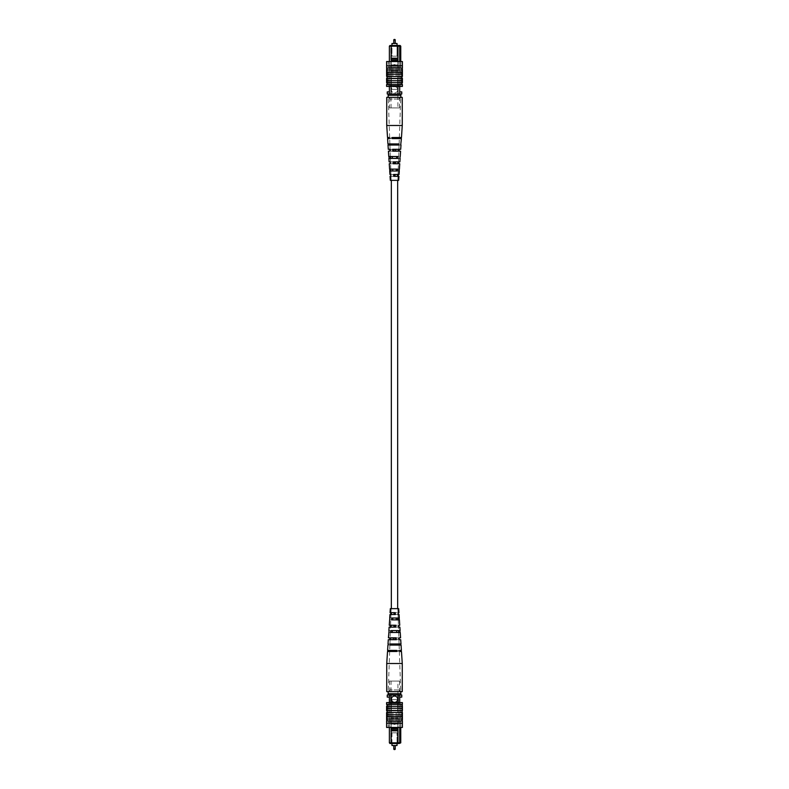 <?xml version="1.0" encoding="UTF-8"?>
<svg xmlns="http://www.w3.org/2000/svg" width="789" height="789" viewBox="0 0 789 789"><rect width="100%" height="100%" fill="white"/><g stroke="black" fill="none" stroke-linecap="round" stroke-linejoin="round"><path stroke-width="0.59" stroke-dasharray="3.94 2.96" d="M394.5 608.644L397.666 608.644L394.5 608.644M394.5 180.356L397.666 180.356L394.5 180.356M393.78 39.983L395.22 39.983L395.22 43.494L393.78 43.494L395.22 43.494L393.78 43.494L393.78 39.983L395.22 39.983L393.78 39.983A0.533 0.533 0 0 1 394.322 39.45M393.78 43.494L395.22 43.494M391.334 56.147L397.666 56.147L391.334 56.147L391.334 60.358L397.666 60.358L391.334 60.358L391.334 56.147M397.025 45.515L397.025 56.147L397.025 43.494L391.975 43.494L391.975 56.147L397.025 56.147L391.975 56.147L391.975 45.515M397.666 56.147L397.666 60.358L397.666 56.147M397.695 89.778A3.166 3.166 0 0 1 394.53 92.944A3.166 3.166 0 0 1 391.374 89.778A3.166 3.166 0 0 1 394.53 86.622A3.166 3.166 0 0 1 397.695 89.778A3.166 3.166 0 0 1 394.53 92.944A3.166 3.166 0 0 1 391.374 89.778A3.166 3.166 0 0 1 394.53 86.622A3.166 3.166 0 0 1 397.695 89.778M397.873 59.224L397.873 60.487L391.196 60.487L391.196 59.224L397.903 59.205L397.903 46.156L400.753 46.156L400.753 67.647L399.698 67.647L400.753 67.647L400.753 61.542M391.196 60.487L391.196 85.567L391.196 65.97L397.873 65.97L397.873 85.567L391.196 85.567L399.698 85.567L399.698 46.156L399.698 67.647L399.698 46.156L399.066 45.515L390.003 45.515L389.371 46.156L389.371 85.567L391.196 85.567L389.371 85.567L389.371 93.999L399.698 93.999L387.261 93.999L387.261 91.889L389.371 91.889M389.371 46.156L391.157 46.156L391.196 59.224M399.698 61.542L399.698 85.567L389.371 85.567L399.698 85.567L397.873 85.567L397.873 60.487M400.753 46.156L399.066 45.515M398.218 85.567L398.218 93.999L398.189 89.364L390.841 89.364L398.189 89.364L390.841 89.364L398.189 89.364L398.189 45.515L398.189 57.952L398.189 45.515L397.666 45.515L398.189 45.515L397.666 45.515L397.666 57.952L397.666 45.515L397.666 57.952L397.666 45.515L398.189 45.515L390.841 45.515L398.189 45.515L398.189 93.999L390.841 93.999L398.189 93.999L398.189 78.821L398.189 93.999L397.686 93.999L397.686 78.821L397.922 107.906L391.078 107.906L397.922 107.906M390.841 93.999L390.841 45.515L391.374 45.515L390.841 45.515L391.374 45.515L391.374 57.952L391.374 45.515L391.374 57.952L391.374 45.515L390.841 45.515L390.841 85.567M394.924 64.915L397.903 64.915L397.873 65.97L391.196 65.97L391.157 64.915L394.076 64.915M399.698 86.415L399.698 93.999L400.822 93.999L389.371 93.999M389.371 61.542L389.371 86.415M399.698 93.999L401.769 93.999L401.769 91.889L399.698 91.889M397.666 57.952L398.189 57.952L397.666 57.952M391.374 57.952L390.841 57.952L391.374 57.952M397.903 61.542L397.903 65.951L397.903 61.542L391.157 61.542L391.157 65.951L391.157 64.915L397.903 64.915L397.903 60.506L397.903 61.542L391.157 61.542L391.157 64.915L391.157 61.542M397.903 58.169L391.157 58.169L391.157 45.515L391.157 46.156L397.903 46.156L397.903 45.515L397.903 59.205L397.903 45.515M391.157 58.169L391.157 45.515M399.559 107.906L399.559 99L400.822 97.372A1.686 1.578 90 0 0 399.244 99.059L399.244 99.059A1.686 1.578 90 0 1 400.822 97.372L388.178 97.372A1.686 1.578 90 0 1 389.756 99.059A1.686 1.578 90 0 0 388.178 97.372L400.822 97.372L388.178 97.372L400.822 97.372L400.822 95.262L388.178 95.262L388.178 97.372L389.756 99.059L389.441 107.906L399.559 107.906L389.441 107.906M397.922 93.999L398.189 71.661L398.189 93.999L390.811 93.999L390.811 71.661L398.189 71.661L390.811 71.661L398.189 71.661L398.189 70.606L398.189 71.661L390.811 71.661L390.811 70.606L398.189 70.606L390.811 70.606L390.811 67.864L398.189 67.864L398.189 78.821L390.811 78.821L391.314 78.821L391.314 93.999L391.314 78.821L397.686 78.821L390.811 78.821L390.811 67.864L391.078 107.906M391.078 93.999L398.189 93.999M398.189 78.821L397.686 78.821L398.189 78.821L398.189 67.864L390.811 67.864L398.189 67.864L390.811 67.864L390.811 78.821L398.189 78.821M400.822 95.262L400.822 93.999M388.178 95.262L388.178 93.999M395.023 65.231L393.977 65.231L395.023 65.231L393.977 65.231L394.5 65.753L395.023 65.231L393.977 65.231L395.023 65.231M386.6 65.753L386.6 68.071L402.42 68.071L386.58 68.071L402.4 68.071L402.4 65.753L386.6 65.753L402.4 65.753L402.4 61.542L386.6 61.542L387.123 76.503L387.123 69.018L387.123 76.494L394.5 76.503L401.877 76.503L401.877 69.018L401.877 84.512L387.123 84.512L402.4 84.512L402.4 86.415L386.6 86.415L386.6 84.512L401.877 84.512M386.6 68.071L386.58 65.753L402.42 65.753L401.877 72.292L387.123 72.292L401.877 72.292L401.877 74.186L387.123 74.186L401.877 74.186L401.877 76.503L387.123 76.503L387.123 78.397L401.877 78.397L387.123 78.397L387.123 84.512M394.5 80.725L401.877 80.725L394.5 80.725M394.5 82.618L401.877 82.618L394.5 82.618M387.123 69.974L401.877 69.974M401.877 76.395L402.4 76.395L401.877 75.537L402.4 75.537L401.877 75.537L402.4 75.537L402.4 69.018L401.877 69.018L402.4 69.018L401.877 69.018L402.4 69.018L401.877 69.018L402.4 69.018L401.877 69.018L402.4 69.018L402.4 76.494L402.4 69.018L402.4 75.636L401.877 69.018L401.877 75.636L401.877 73.269L402.4 73.269L402.4 69.018L402.4 76.395L401.877 76.395L401.877 69.018L401.877 76.395L402.4 76.395L401.877 76.395L402.4 76.395L402.4 69.018L401.877 69.018L402.4 69.166M401.877 82.815L401.877 78.249L401.877 82.815M387.123 76.395L386.6 76.395L387.123 76.395L386.6 76.395L387.123 76.395L386.6 76.395L386.6 69.018L386.6 76.494L386.6 69.018L386.6 75.636L387.123 69.018L387.123 75.636L387.123 73.269L386.6 73.269L386.6 69.018L386.6 76.395L386.6 69.018L387.123 69.018L387.123 76.395L387.123 69.018L386.6 69.166M387.123 82.815L387.123 78.249L387.123 82.815M402.4 68.071L402.4 65.753M389.233 76.503L392.814 76.503L389.233 76.503L389.233 86.415L399.767 86.415L388.178 86.415L388.178 71.868L389.233 70.813L389.233 86.415L388.178 86.415L388.178 71.868L389.233 70.813L389.233 86.415L389.233 67.016L399.767 67.016L399.767 86.415L400.822 86.415L400.822 71.868L399.767 70.813L399.767 86.415L400.822 86.415L400.822 71.868L399.767 70.813L399.767 86.415L399.767 61.542L399.767 67.864L399.767 61.542L399.767 67.016L389.233 67.016L399.767 67.016L389.233 67.016L389.233 61.542L389.233 76.503L392.814 76.503L392.814 68.071L396.186 68.071L392.814 68.071L392.814 76.503L389.233 76.503M396.186 68.071L396.186 76.503L399.767 76.503L396.186 76.503L399.767 76.503L396.186 76.503L396.186 68.071L396.186 76.503L396.186 68.071L392.814 68.071L396.186 68.071M392.814 68.071L392.814 76.503L392.814 68.071M388.178 61.542L389.233 61.542L388.178 61.542L388.178 67.864L389.233 67.864L388.178 67.864L388.178 61.542M399.767 61.542L389.233 61.542L399.767 61.542M400.822 67.864L400.822 61.542L400.822 67.864L399.767 67.864L400.822 67.864M386.6 69.886L386.6 72.568L386.6 69.886L387.123 69.886L387.123 72.568L387.123 69.886L386.6 69.886M386.6 73.426L387.123 73.426L386.6 73.426M386.6 71.158L387.123 71.158M386.6 69.018L387.123 69.018M386.6 72.568L387.123 72.568L386.6 72.568M386.6 71.197L387.123 71.197M386.6 75.636L387.123 75.636M386.6 75.537L387.123 75.537M386.6 82.815L386.6 78.249L387.123 78.249M402.4 69.886L402.4 72.568L402.4 69.886L401.877 69.886L401.877 72.568L401.877 69.886L402.4 69.886M402.4 73.426L401.877 73.426L402.4 73.426M402.4 71.158L401.877 71.158M402.4 72.568L401.877 72.568L402.4 72.568M402.4 71.197L401.877 71.197M402.4 75.636L401.877 75.636M402.4 82.815L402.4 78.249L401.877 78.249M387.123 82.618L401.877 82.618M387.123 80.725L401.877 80.725M387.123 74.186L401.877 74.186M387.123 72.292L401.877 72.292M387.123 78.397L401.877 78.397M387.123 76.503L401.877 76.503M386.738 125.481L402.262 125.481M386.738 97.372L402.262 97.372M389.243 163.757L395.762 163.757L390.575 163.757L391.117 163.757L391.078 161.883L390.506 161.883L393.169 161.883M387.596 138.598L396.699 138.598L389.697 138.598L390.594 138.598L390.575 137.523L389.658 137.523L396.739 137.523L390.575 137.523M388.415 151.172L396.236 151.172L390.131 151.172L390.851 151.172L390.811 149.299L390.072 149.299L396.305 149.299L390.811 149.299M393.721 176.341L391.019 176.341L390.949 174.468L393.652 174.468M397.262 170.986L389.707 170.986M389.588 169.112L397.37 169.112M397.991 158.402L388.888 158.402M388.77 156.528L398.1 156.528M398.761 145.018L388.01 145.018M387.941 143.943L398.82 143.943M391.088 97.372L400.743 97.372L391.088 97.372M397.025 143.943L390.18 143.943L390.239 145.018L400.694 145.018L399.007 145.018L399.116 143.943L397.025 143.943M390.239 145.018L399.007 145.018M396.788 156.528L390.9 156.528L391.009 158.402L399.924 158.402L398.573 158.402L398.682 156.528L396.788 156.528M391.009 158.402L398.613 158.402L398.494 161.883L393.997 161.883M396.542 169.112L391.63 169.112L391.738 170.986L399.195 170.986L398.159 170.986L398.238 169.112L396.542 169.112M391.738 170.986L398.169 170.986L398.05 174.468L394.263 174.468M392.666 180.356L397.843 180.356L392.666 180.356M391.078 161.883L395.003 161.883M395.762 163.757L395.831 161.883M396.699 138.598L396.739 137.523M396.236 151.172L396.305 149.299M391.354 174.468L394.737 174.468M394.697 176.341L390.062 176.341M395.279 176.341L395.348 174.468M398.672 180.356L390.328 180.356M399.037 143.943L390.18 143.943M398.632 156.528L390.9 156.528M393.238 163.757L398.425 163.757L398.238 169.112L399.303 169.112L391.63 169.112M392.261 137.523L401.473 137.523M401.404 138.598L392.301 138.598M392.695 149.299L400.704 149.299M400.585 151.172L392.764 151.172M398.494 161.883L399.885 161.883M399.757 163.757L398.425 163.757M398.05 174.468L399.056 174.468M398.938 176.341L394.303 176.341M389.391 138.598L390.594 138.598M389.855 151.172L390.851 151.172M390.328 163.757L391.117 163.757M390.811 176.341L391.393 176.341M394.678 749.55L394.678 749.55A0.533 0.533 0 0 0 395.22 749.017L395.22 745.506L393.78 745.506L395.22 745.506M395.22 749.017L393.78 749.017L395.22 749.017L393.78 749.017L393.78 745.506M391.334 732.853L397.666 732.853L391.334 732.853L391.334 728.641L397.666 728.641L391.334 728.641L391.334 732.853M391.975 743.485L391.975 732.853L397.025 732.853L391.975 732.853L391.975 745.506L397.025 745.506L397.025 732.853L397.025 743.485M397.666 732.853L397.666 728.641L397.666 732.853M397.695 699.222A3.166 3.166 0 0 0 394.53 696.056A3.166 3.166 0 0 0 391.374 699.222A3.166 3.166 0 0 0 394.53 702.378A3.166 3.166 0 0 0 397.695 699.222M389.371 727.458L389.371 703.433L391.196 703.433L391.196 723.03L397.873 723.03L397.873 703.433L391.196 703.433L399.698 703.433L399.698 727.458M389.371 697.111L389.371 695.001L399.698 695.001L398.218 695.001L398.189 699.636L390.841 699.636L398.189 699.636L390.841 699.636L398.189 699.636L398.189 743.485L398.189 731.048L398.189 743.485L398.189 731.048L398.189 743.485L390.841 743.485L398.189 743.485L397.666 743.485L398.189 743.485L397.666 743.485L397.666 731.048L397.666 743.485L397.666 731.048L397.666 743.485L398.189 743.485L398.189 695.001L387.261 695.001L387.261 697.111L389.371 697.111L389.371 742.844L390.003 743.485L400.122 743.485L400.753 742.844L399.698 742.844L399.698 721.353L400.753 721.353L399.698 721.353L399.698 742.844L399.698 703.433L389.371 703.433L399.698 703.433L397.873 703.433L397.903 727.458L391.157 727.458L391.196 703.433L389.371 703.433L389.371 702.585M391.374 743.485L390.841 743.485L390.841 695.001L398.189 695.001L390.841 695.001L390.841 743.485L391.374 743.485L390.841 743.485L391.374 743.485L391.374 731.048L390.841 731.048L391.374 731.048L391.374 743.485L391.374 731.048L390.841 731.048L391.374 731.048L391.374 743.485M397.873 728.513L397.873 723.03L391.157 723.049L391.157 724.085L397.903 724.085L397.903 728.494L397.903 727.458L391.157 727.458L391.157 723.049L391.157 728.494L397.873 728.513L397.873 729.776L391.196 729.776L391.196 728.513M400.822 693.738L400.822 691.628L388.178 691.628L400.822 691.628L388.178 691.628L388.178 693.738L400.822 693.738L400.822 695.001L399.698 695.001L399.698 702.585M398.218 703.433L398.218 702.585M390.841 703.433L390.841 702.585M400.753 742.844L400.753 727.458M389.371 695.001L400.822 695.001M399.698 697.111L401.769 697.111L401.769 695.001L399.698 695.001M397.666 731.048L398.189 731.048L397.666 731.048M399.066 743.485L399.698 742.844L399.066 743.485L399.698 742.844L391.157 742.844L391.157 729.795L391.157 742.844L389.371 742.844M397.873 729.776L397.903 743.485M391.196 729.776L391.157 743.485M397.903 730.831L397.903 742.844L397.903 730.831L391.157 730.831M391.157 727.458L391.157 724.085L394.076 724.085M394.924 724.085L397.903 724.085L397.903 727.458M399.559 681.094L399.559 690L400.822 691.628A1.686 1.578 90 0 1 399.244 689.941L399.244 689.941A1.686 1.578 90 0 0 400.822 691.628L388.178 691.628A1.686 1.578 90 0 0 389.756 689.941A1.686 1.578 90 0 1 388.178 691.628L389.756 689.941L389.441 681.094L399.559 681.094L389.441 681.094M391.078 695.001L398.189 695.001L397.686 695.001L398.189 695.001L398.189 717.339L398.189 695.001L398.189 710.179L398.189 695.001L390.811 695.001L390.811 717.339L398.189 717.339L390.811 717.339L398.189 717.339L398.189 718.394L398.189 717.339L390.811 717.339L390.811 718.394L398.189 718.394L390.811 718.394L390.811 721.136L398.189 721.136L398.189 710.179L390.811 710.179L391.314 710.179L391.314 695.001L391.314 710.179L397.686 710.179L397.686 695.001L397.686 710.179L390.811 710.179L390.811 721.136L391.078 681.094L397.922 681.094L391.078 681.094M397.922 695.001L397.922 681.094M398.189 710.179L397.686 710.179L398.189 710.179L398.189 721.136L390.811 721.136L398.189 721.136L390.811 721.136L390.811 710.179L398.189 710.179M388.178 693.738L388.178 695.001M395.023 723.769L394.5 723.247L393.977 723.769L395.023 723.769M402.4 723.247L402.4 720.929L386.58 720.929L386.58 723.247L402.42 723.247L402.42 720.929L386.58 720.929L402.4 720.929L402.4 727.458L386.6 727.458L386.6 723.247L402.42 723.247L386.6 723.247L387.123 719.026L401.877 719.026L401.877 716.708L394.5 716.708L401.877 716.708L401.877 714.814L394.5 714.814L401.877 714.814L401.877 712.497L394.5 712.497L401.877 712.497L401.877 710.603L394.5 710.603L401.877 710.603L401.877 706.382L394.5 706.382L401.877 706.382L401.877 704.488L387.123 704.488L402.4 704.488L402.4 702.585L386.6 702.585L387.123 706.382L401.877 706.382M402.4 720.929L401.877 719.026L387.123 719.026L387.123 712.497L387.123 719.982L387.123 708.275L401.877 708.275L387.123 708.275L387.123 706.382M401.877 712.605L401.877 719.982L401.877 712.506L401.877 719.982L401.877 712.605L402.4 712.605L402.4 719.982L402.4 712.605L401.877 712.605L402.4 712.605L401.877 712.605L402.4 712.605L402.4 719.982L401.877 719.982L402.4 719.834M402.4 713.364L402.4 715.731L401.877 715.731L401.877 713.364L401.877 715.731L402.4 715.731L402.4 719.982L401.877 719.982L402.4 719.982L401.877 719.982L402.4 719.982L402.4 713.364L401.877 713.364M401.877 706.185L401.877 710.751L401.877 706.185M387.123 712.605L386.6 712.605L387.123 713.463L386.6 713.463L387.123 713.463L386.6 713.463L386.6 719.982L387.123 719.982L386.6 719.982L387.123 719.982L386.6 719.982L387.123 719.982L386.6 719.982L387.123 719.982L386.6 719.982L386.6 712.506L386.6 719.982L386.6 713.364L387.123 719.982L387.123 713.364L387.123 715.731L386.6 715.731L386.6 719.982L386.6 712.605L387.123 712.605L387.123 719.982L387.123 712.605L386.6 712.605L387.123 712.605L386.6 712.605L386.6 719.982L387.123 719.982L386.6 719.834M387.123 706.185L387.123 710.751L387.123 706.185M387.123 719.026L401.877 719.026M394.5 714.814L387.123 714.814L394.5 714.814M394.5 712.497L387.123 712.497L394.5 712.497M394.5 716.708L387.123 716.708L394.5 716.708M394.5 710.603L387.123 710.603L394.5 710.603M401.877 704.488L387.123 704.488M389.233 712.497L392.814 712.497L389.233 712.497L389.233 702.585L399.767 702.585L388.178 702.585L388.178 717.132L389.233 718.187L389.233 702.585L388.178 702.585L388.178 717.132L389.233 718.187L389.233 702.585L389.233 721.984L399.767 721.984L399.767 702.585L400.822 702.585L400.822 717.132L399.767 718.187L399.767 702.585L400.822 702.585L400.822 717.132L399.767 718.187L399.767 702.585L399.767 727.458L399.767 721.136L399.767 727.458L399.767 721.984L389.233 721.984L399.767 721.984L389.233 721.984L389.233 727.458L389.233 712.497L392.814 712.497L392.814 720.929L396.186 720.929L392.814 720.929L392.814 712.497L389.233 712.497M396.186 720.929L396.186 712.497L399.767 712.497L396.186 712.497L399.767 712.497L396.186 712.497L396.186 720.929L396.186 712.497L396.186 720.929L392.814 720.929L396.186 720.929M392.814 720.929L392.814 712.497L392.814 720.929M388.178 727.458L389.233 727.458L388.178 727.458L388.178 721.136L389.233 721.136L388.178 721.136L388.178 727.458M399.767 727.458L389.233 727.458L399.767 727.458M386.6 720.929L386.6 723.247M400.822 721.136L400.822 727.458L400.822 721.136L399.767 721.136L400.822 721.136M386.6 719.114L386.6 716.432L386.6 719.114L387.123 719.114L387.123 716.432L387.123 719.114L386.6 719.114M386.6 715.574L387.123 715.574L386.6 715.574M386.6 717.842L387.123 717.842M386.6 716.432L387.123 716.432L386.6 716.432M386.6 717.803L387.123 717.803M386.6 713.364L387.123 713.364M386.6 706.185L386.6 710.751L387.123 710.751M402.4 719.114L402.4 716.432L402.4 719.114L401.877 719.114L401.877 716.432L401.877 719.114L402.4 719.114M402.4 715.574L401.877 715.574L402.4 715.574M402.4 717.842L401.877 717.842M402.4 716.432L401.877 716.432L402.4 716.432M402.4 717.803L401.877 717.803M402.4 715.731L402.4 719.982L401.877 719.982L402.4 719.982L402.4 712.506L402.4 715.731L401.877 715.731L402.4 715.731M402.4 713.463L401.877 713.463L402.4 712.605L402.4 719.982L402.4 713.463L401.877 713.463M402.4 719.982L401.877 719.982M402.4 706.185L402.4 710.751L401.877 710.751M387.123 708.275L401.877 708.275M387.123 714.814L401.877 714.814M387.123 716.708L401.877 716.708M387.123 710.603L401.877 710.603M387.123 712.497L401.877 712.497M402.262 691.628L386.738 691.628M402.262 663.519L386.738 663.519M395.762 625.243L389.243 625.243M389.115 627.117L398.494 627.117L398.613 630.598L391.009 630.598M396.699 650.402L387.596 650.402M387.527 651.477L396.739 651.477M396.236 637.828L388.415 637.828M388.296 639.701L396.305 639.701M397.843 608.644L391.157 608.644L397.843 608.644L397.981 612.659L390.062 612.659M389.944 614.532L398.05 614.532L398.169 618.014L391.738 618.014M397.262 618.014L389.805 618.014L397.262 618.014L397.37 619.888L389.697 619.888L390.772 619.888L390.949 614.532M390.575 625.243L390.762 619.888L397.37 619.888M397.991 630.598L389.076 630.598L397.991 630.598L398.1 632.472L388.967 632.472L390.368 632.472L390.506 627.117M390.368 632.472L398.1 632.472M398.761 643.982L388.306 643.982L398.761 643.982L398.82 645.057L388.247 645.057L389.963 645.057L389.993 643.982M389.963 645.057L398.82 645.057M391.088 691.628L400.743 691.628L391.088 691.628M401.059 645.057L390.18 645.057M390.239 643.982L400.99 643.982M400.23 632.472L390.9 632.472M399.412 619.888L391.63 619.888M390.328 608.644L398.672 608.644M399.293 618.014L398.159 618.014M400.112 630.598L398.573 630.598M392.301 650.402L399.303 650.402L398.406 650.402L398.425 651.477L392.261 651.477L392.301 650.402L401.404 650.402M392.764 637.828L398.869 637.828L398.149 637.828L398.189 639.701L392.695 639.701L392.764 637.828L400.585 637.828M393.238 625.243L398.425 625.243L397.883 625.243L397.922 627.117L393.169 627.117L393.238 625.243L399.757 625.243M397.981 612.659L397.646 614.532L393.652 614.532L393.721 612.659L398.938 612.659M398.425 651.477L392.261 651.477M398.189 639.701L392.695 639.701M397.922 627.117L398.494 627.117M395.831 627.117L395.003 627.117M394.697 612.659L395.279 612.659M395.348 614.532L394.737 614.532M398.406 650.402L399.609 650.402M398.149 637.828L399.145 637.828M393.997 627.117L393.169 627.117M397.883 625.243L398.672 625.243M393.721 612.659L394.303 612.659M394.263 614.532L393.652 614.532M397.607 612.659L398.189 612.659M399.244 99.059L389.756 99.059L399.244 99.059M386.6 73.269L387.123 73.269L386.6 73.269M402.4 69.018L401.877 69.018M402.4 73.269L401.877 73.269L402.4 73.269M399.244 689.941L389.756 689.941L399.244 689.941M386.6 719.982L387.123 719.982M386.6 715.731L387.123 715.731L386.6 715.731M391.157 180.356L391.019 176.341M390.949 174.468L390.831 170.986M390.762 169.112L390.575 163.757M390.506 161.883L390.387 158.402M390.318 156.528L390.131 151.172M390.072 149.299L389.924 145.018M389.884 143.943L389.697 138.598M389.658 137.523L388.257 97.372M397.843 180.356L397.981 176.341M398.682 156.528L398.869 151.172M398.928 149.299L399.076 145.018M399.116 143.943L399.303 138.598M399.342 137.523L400.743 97.372M391.157 608.644L391.019 612.659M390.318 632.472L390.131 637.828M390.072 639.701L389.924 643.982M389.884 645.057L389.697 650.402M389.658 651.477L388.257 691.628M398.238 619.888L398.425 625.243M398.682 632.472L398.869 637.828M398.928 639.701L399.076 643.982M399.116 645.057L399.303 650.402M399.342 651.477L400.743 691.628"/><path stroke-width="1.18" d="M394.322 39.45A0.533 0.533 0 0 0 393.78 39.983L395.22 39.983A0.533 0.533 0 0 0 394.678 39.45L394.678 39.45A0.533 0.533 0 0 1 395.22 39.983L395.22 43.494M393.78 39.983L393.78 43.494M391.975 45.515L391.975 43.494L397.025 43.494L397.025 45.515M389.371 61.542L389.371 46.156L390.003 45.515L400.122 45.515L400.753 46.156L400.753 61.542M391.196 59.224L391.196 60.487L397.873 60.487L397.873 59.224L391.157 59.205L391.157 46.156L389.371 46.156M389.371 86.415L389.371 93.999M399.698 86.415L399.698 93.999M400.753 46.156L399.698 46.156L399.698 61.542M389.371 91.889L387.261 91.889L387.261 93.999L401.769 93.999L401.769 91.889L399.698 91.889M399.066 45.515L399.698 46.156L391.157 46.156L391.157 45.515M397.873 59.224L397.903 45.515M397.873 60.487L397.903 61.542M391.196 60.487L391.157 61.542M397.903 58.169L391.157 58.169M394.076 64.915L394.924 64.915M388.178 95.262L400.822 95.262L400.822 97.372L388.178 97.372L388.178 93.999M400.822 95.262L400.822 93.999M395.023 65.231L394.5 65.753L393.977 65.231L395.023 65.231M402.4 68.071L401.877 68.495L401.877 78.397L387.123 78.397L387.123 84.512L386.6 84.512L386.6 86.415L402.4 86.415L402.4 84.512L387.123 84.512M401.877 78.397L401.877 82.618L387.123 82.618M401.877 82.618L401.877 84.512M401.877 80.725L387.123 80.725M402.42 65.753L386.58 65.753L386.58 68.071L402.42 68.071L402.42 65.753M401.877 69.974L387.123 69.974L387.123 78.397M401.877 72.292L387.123 72.292M401.877 74.186L387.123 74.186M402.4 69.018L401.877 69.018L402.4 69.018L402.4 76.494L387.123 76.395M386.6 68.071L387.123 69.974M386.6 65.753L386.6 61.542L402.4 61.542L402.4 65.753M386.6 69.018L387.123 69.018L386.6 69.018L386.6 75.537L387.123 75.537M386.6 75.537L386.6 76.395M387.123 82.815L386.6 82.815L386.6 78.249L387.123 78.249M402.4 76.395L401.877 76.395M401.877 78.249L402.4 78.249L402.4 82.815L401.877 82.815M400.694 145.018L401.404 138.598L392.301 138.598L392.261 137.523L401.473 137.523L402.262 125.481L402.262 97.372L400.822 97.372M402.262 125.481L386.738 125.481L386.738 97.372L388.178 97.372M394.964 163.757L395.003 161.883L393.997 161.883L394.036 163.757M395.496 138.598L395.516 137.523M395.23 151.172L395.269 149.299M394.697 176.341L394.263 174.468L394.697 176.341M390.772 169.112L390.841 170.986M390.368 156.528L390.427 158.402M389.963 143.943L389.993 145.018M391.896 143.943L391.926 145.018M392.301 156.528L392.36 158.402M392.705 169.112L392.774 170.986M390.259 161.883L389.115 161.883L390.259 161.883L390.328 163.757L389.243 163.757L389.588 169.112L397.37 169.112L397.262 170.986L389.707 170.986L389.944 174.468L390.742 174.468L389.944 174.468M389.352 137.523L387.527 137.523L389.352 137.523L389.391 138.598L387.596 138.598L387.941 143.943L398.82 143.943L398.761 145.018L388.01 145.018L388.296 149.299L389.786 149.299L388.296 149.299M389.786 149.299L389.855 151.172L388.415 151.172L388.77 156.528L398.1 156.528L397.991 158.402L388.888 158.402L389.115 161.883M390.742 174.468L390.811 176.341L390.062 176.341L390.328 180.356L398.672 180.356L398.938 176.341L393.721 176.341L393.652 174.468L399.056 174.468L399.293 170.986M389.697 169.112L389.805 170.986M388.967 156.528L389.076 158.402M388.247 143.943L388.306 145.018M399.195 170.986L399.303 169.112M399.924 158.402L400.033 156.528M399.609 138.598L399.648 137.523M400.99 145.018L400.704 149.299L392.695 149.299L392.764 151.172L400.585 151.172L400.23 156.528M399.145 151.172L399.214 149.299M400.112 158.402L399.885 161.883L393.169 161.883L393.238 163.757L399.757 163.757L399.412 169.112M398.672 163.757L398.741 161.883M398.189 176.341L398.258 174.468M397.074 145.018L397.104 143.943M396.64 158.402L396.699 156.528M396.226 170.986L396.295 169.112M393.484 137.523L393.504 138.598M398.406 138.598L398.425 137.523M393.731 149.299L393.77 151.172M398.149 151.172L398.189 149.299M397.883 163.757L397.922 161.883M397.607 176.341L397.646 174.468M393.78 745.506L393.78 749.017L395.22 749.017A0.533 0.533 0 0 1 394.678 749.55L394.322 749.55A0.533 0.533 0 0 1 393.78 749.017A0.533 0.533 0 0 0 394.322 749.55L394.678 749.55M395.22 749.017L395.22 745.506M391.975 743.485L391.975 745.506L397.025 745.506L397.025 743.485M397.695 699.222A3.166 3.166 0 0 0 394.53 696.056A3.166 3.166 0 0 0 391.374 699.222A3.166 3.166 0 0 0 394.53 702.378A3.166 3.166 0 0 0 397.695 699.222M397.873 729.776L397.873 728.513L391.196 728.513L391.196 729.776L397.903 729.795L397.903 742.844L400.753 742.844L400.753 727.458M391.196 729.776L391.157 742.844L389.371 742.844L389.371 727.458M391.196 728.513L391.157 727.458M399.698 727.458L399.698 742.844L399.066 743.485L390.003 743.485L389.371 742.844M397.903 727.458L397.873 728.513M400.753 742.844L399.066 743.485M399.698 702.585L399.698 695.001M398.218 702.585L398.218 695.001M390.841 702.585L390.841 695.001M389.371 702.585L389.371 695.001M400.822 693.738L388.178 693.738L388.178 691.628L400.822 691.628L400.822 695.001L401.769 695.001L401.769 697.111L399.698 697.111M389.371 697.111L387.261 697.111L387.261 695.001L388.178 695.001L388.178 693.738M397.903 743.485L397.903 742.844L391.157 742.844L391.157 743.485M397.903 730.831L391.157 730.831M394.076 724.085L394.924 724.085M400.822 695.001L388.178 695.001M394.5 723.247L395.023 723.769L393.977 723.769L394.5 723.247M402.4 720.929L401.877 720.505L402.4 702.585L386.6 702.585L386.6 704.488L401.877 704.488M386.6 720.929L387.123 720.505L387.123 704.488M402.4 723.247L402.4 727.458L386.6 727.458L386.6 723.247M402.4 719.982L401.877 719.982L402.4 719.982L402.4 712.506L387.123 712.497L386.6 712.506L386.6 719.982L387.123 719.982L386.6 719.982M401.877 714.814L387.123 714.814M401.877 716.708L387.123 716.708M401.877 719.026L387.123 719.026M386.58 723.247L402.42 723.247L402.42 720.929L386.58 720.929L386.58 723.247M401.877 710.603L387.123 710.603M401.877 708.275L387.123 708.275M386.6 712.605L387.123 712.605M387.123 710.751L386.6 710.751L386.6 706.185L387.123 706.185M402.4 712.605L401.877 712.605M402.4 713.463L401.877 713.463M401.877 706.185L402.4 706.185L402.4 710.751L401.877 710.751M401.877 706.382L387.123 706.382M387.941 645.057L387.596 650.402L396.699 650.402L396.739 651.477L387.527 651.477L386.738 663.519L402.262 663.519L402.262 691.628L400.822 691.628M386.738 663.519L386.738 691.628L388.178 691.628M394.964 625.243L395.003 627.117L393.997 627.117L394.036 625.243M391.078 627.117L391.117 625.243M395.496 650.402L395.516 651.477M390.575 651.477L390.594 650.402M395.23 637.828L395.269 639.701M390.811 639.701L390.851 637.828M394.697 612.659L394.263 614.532L394.697 612.659M391.354 614.532L391.393 612.659M391.896 645.057L391.926 643.982M392.301 632.472L392.36 630.598M392.705 619.888L392.774 618.014M388.888 630.598L389.115 627.117L395.831 627.117L395.762 625.243L389.243 625.243L389.805 618.014M390.259 627.117L390.328 625.243M389.352 651.477L389.391 650.402M388.01 643.982L388.296 639.701L396.305 639.701L396.236 637.828L388.415 637.828L389.076 630.598M389.786 639.701L389.855 637.828M389.707 618.014L389.944 614.532L395.348 614.532L395.279 612.659L390.062 612.659L390.328 608.644L398.672 608.644L398.938 612.659L398.189 612.659L398.258 614.532L399.056 614.532L398.258 614.532M390.742 614.532L390.811 612.659M388.247 645.057L388.306 643.982M399.648 651.477L401.473 651.477L399.648 651.477L399.609 650.402L401.404 650.402L401.059 645.057L390.18 645.057L390.239 643.982L400.99 643.982L400.704 639.701L399.214 639.701L400.704 639.701M399.214 639.701L399.145 637.828L400.585 637.828L400.23 632.472L390.9 632.472L391.009 630.598L400.112 630.598L399.885 627.117L398.741 627.117L399.885 627.117M398.741 627.117L398.672 625.243L399.757 625.243L399.412 619.888L391.63 619.888L391.738 618.014L399.293 618.014L399.056 614.532M399.195 618.014L399.303 619.888M399.924 630.598L400.033 632.472M400.694 643.982L400.753 645.057M398.159 618.014L398.228 619.888M398.573 630.598L398.632 632.472M399.007 643.982L399.037 645.057M397.074 643.982L397.104 645.057M396.64 630.598L396.699 632.472M396.226 618.014L396.295 619.888M393.484 651.477L393.504 650.402M393.731 639.701L393.77 637.828M397.666 608.644L397.666 180.356M391.334 608.644L391.334 180.356M387.527 137.523L386.738 125.481M401.473 651.477L402.262 663.519"/></g></svg>
